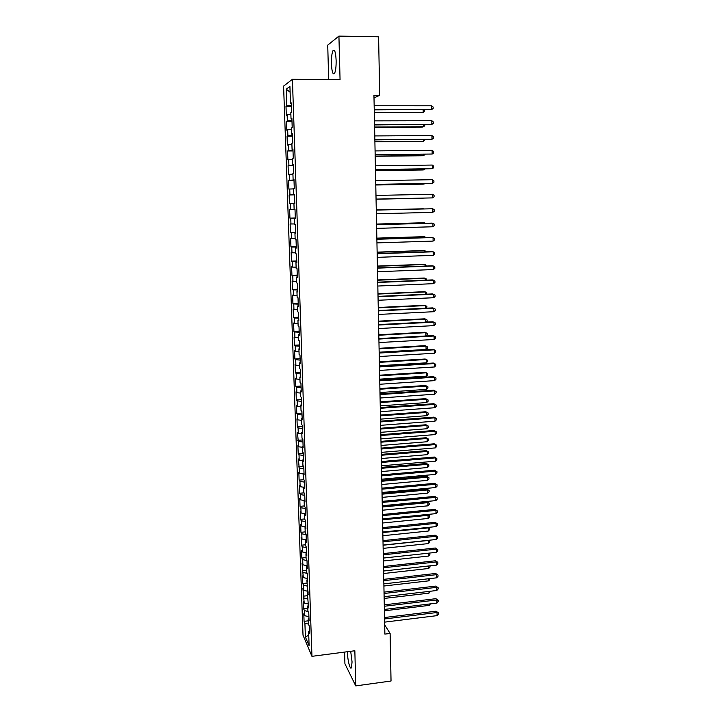 <?xml version="1.0" encoding="UTF-8"?>
<svg xmlns="http://www.w3.org/2000/svg" width="722" height="722" viewBox="0 0 722 722"><rect width="100%" height="100%" fill="white"/><g stroke="black" fill="none" stroke-linecap="round" stroke-linejoin="round"><path stroke-width="1.08" d="M347.472 651.713L347.481 652.878C347.607 660.576 350.206 670.386 351.452 667.66L352.056 661.912L350.693 651.298M336.136 60.386C335.685 52.155 334.638 48.916 332.995 50.657C331.858 53.166 331.335 57.507 331.416 63.698C331.858 71.866 332.905 75.088 334.557 73.373C335.685 70.936 336.208 66.605 336.136 60.386M344.593 652.092L344.917 663.717L355.747 685.9L391.035 681.017L390.115 633.447L384.691 624.837M283.593 86.099L303.014 635.189L311.949 656.334L292.41 79.294L283.593 86.099M292.41 79.294L340.053 79.637L338.925 36.1L327.725 45.125L328.681 79.555M290.109 92.199L286.246 89.194L286.833 105.818L286.002 106.342L286.318 115.321L287.148 114.843L287.356 120.845L286.526 121.296L286.842 130.231L287.672 129.834L287.879 135.799L287.049 136.178L287.365 145.068L288.186 144.743L288.394 150.681L287.573 150.979L287.879 159.824L288.71 159.58L288.917 165.491L288.087 165.708L288.394 174.516L289.224 174.336L289.432 180.22L288.601 180.374L288.908 189.128L289.739 189.029L289.937 194.886L289.116 194.958L289.423 203.676L290.244 203.64L290.452 209.47L289.621 209.47L289.928 218.143L290.758 218.188L290.957 223.982L290.127 223.91L290.434 232.547L291.264 232.655L291.462 238.422L290.632 238.287L290.939 246.87L291.76 247.059L291.968 252.799L291.137 252.583L291.435 261.129L292.266 261.382L292.464 267.095L291.634 266.815L291.932 275.317L292.762 275.642L292.961 281.327L292.13 280.975L292.428 289.441L293.258 289.829L293.457 295.488L292.627 295.072L292.924 303.493L293.755 303.953L293.944 309.576L293.114 309.088L293.412 317.472L294.242 317.996L294.441 323.6L293.61 323.05L293.899 331.389L294.729 331.976L294.928 337.553L294.098 336.939L294.386 345.233L295.217 345.892L295.406 351.443L294.576 350.757L294.865 359.014L295.704 359.737L295.894 365.26L295.063 364.511L295.352 372.732L296.182 373.518L296.372 379.014L295.542 378.202L295.83 386.378L296.661 387.236L296.85 392.696L296.02 391.82L296.309 399.961L297.139 400.881L297.329 406.324L296.498 405.376L296.778 413.48L297.608 414.464L297.798 419.879L296.968 418.877L297.256 426.937L298.087 427.975L298.276 433.362L297.437 432.307L298.746 446.792L297.906 445.664L298.186 453.66L299.025 454.815L299.206 460.158L298.376 458.966L299.675 473.452L298.836 472.206L299.116 480.121L299.955 481.403L300.135 486.691L299.305 485.383L299.576 493.261L300.415 494.606L300.596 499.868L299.765 498.505L300.036 506.339L300.875 507.737L301.056 512.981L300.217 511.555L300.496 519.353L301.327 520.815L301.507 526.031L300.677 524.542L300.948 532.313L301.787 533.829L301.967 539.018L301.128 537.475L301.399 545.209L302.238 546.78L302.419 551.942L301.579 550.354L301.85 558.043L302.689 559.667L302.861 564.812L302.031 563.16L303.312 577.618L302.482 575.912L302.744 583.538L303.583 585.271L303.754 590.37L302.924 588.611L304.206 603.06L303.366 601.245L303.628 608.79L304.467 610.641L304.639 615.686L303.809 613.817L304.07 621.335L308.249 620.83M286.246 89.194L289.919 86.478L290.497 103.481L291.39 103.589M308.736 635.107L305.388 637.03L309.106 645.748L308.619 631.696L309.503 633.699L309.233 625.965L308.357 624.007L308.186 618.862L309.061 620.803L308.79 613.041L307.915 611.137L307.734 605.966L308.619 607.852L307.292 593.015L308.177 594.838L306.85 579.992L307.725 581.77L307.455 573.891L306.579 572.158L306.399 566.914L307.274 568.629L307.003 560.714L306.128 559.036L305.947 553.774L306.823 555.426L306.552 547.475L305.677 545.859L305.496 540.57L306.372 542.159L306.101 534.172L305.225 532.61L305.036 527.295L305.92 528.829L305.641 520.806L304.765 519.308L304.585 513.965L305.46 515.436L305.18 507.376L304.305 505.932L304.124 500.572L305 501.98L304.72 493.875L303.845 492.503L303.664 487.106L304.54 488.46L304.26 480.311L303.384 479.002L303.195 473.578L304.07 474.868L303.791 466.683L302.915 465.437L302.735 459.986L303.61 461.214L303.33 452.983L302.446 451.801L302.265 446.331L303.141 447.487L302.861 439.22L301.976 438.101L301.787 432.604L302.671 433.696L302.383 425.393L301.507 424.337L301.318 418.814L302.193 419.843L301.913 411.495L301.029 410.502L300.839 404.952L301.715 405.917L301.435 397.524L300.56 396.604L300.361 391.026L301.236 391.92L300.957 383.49L300.072 382.633L299.883 377.028L300.758 377.85L300.469 369.384L299.594 368.59L299.404 362.958L300.28 363.717L299.991 355.206L299.107 354.484L298.917 348.825L299.792 349.511L299.504 340.955L298.628 340.306L298.43 334.611L299.305 335.243L299.007 326.642L298.132 326.055L297.942 320.333L298.818 320.893L298.52 312.247L297.644 311.733L297.446 305.993L298.321 306.471L298.024 297.789L297.148 297.347L296.95 291.571L297.825 291.977L297.527 283.25L296.652 282.88L296.453 277.077L297.329 277.41L297.031 268.638L296.155 268.34L295.957 262.51L296.832 262.772L296.525 253.954L295.65 253.738L295.451 247.872L296.327 248.061L296.02 239.199L295.154 239.054L294.946 233.152L295.821 233.278L295.515 224.361L294.648 224.289L294.441 218.369L295.316 218.414L295.009 209.452L294.134 209.461L293.935 203.505L294.802 203.469L294.495 194.471L293.619 194.552L293.421 188.568L294.287 188.46L293.98 179.408L293.114 179.561L292.906 173.551L293.773 173.361L293.466 164.273L292.59 164.508L292.383 158.461L293.258 158.19L292.942 149.057L292.076 149.364L291.868 143.29L292.735 142.947L292.419 133.76L291.553 134.148L291.345 128.038L292.211 127.614L291.896 118.381L291.029 118.85L290.813 112.713L291.688 112.208L291.372 102.921L290.497 103.481M305.388 637.03L304.91 623.239L304.07 621.335M374.005 97.894L379.718 95.34L373.951 95.322L384.88 634.115L390.115 633.447M304.639 615.686L308.917 616.705M304.467 610.641L308.086 611.498M308.619 631.696L309.413 631.172M304.206 603.06L308.484 604.043M304.025 597.987L307.78 598.845M308.186 618.862L308.98 618.348M303.754 590.37L308.05 591.327M303.583 585.271L307.482 586.129M307.734 605.966L308.538 605.469M303.312 577.618L307.617 578.548M303.132 572.501L307.193 573.358M307.292 593.015L308.095 592.527M302.861 564.812L307.175 565.705M302.689 559.667L306.913 560.534M306.85 579.992L307.653 579.522M302.419 551.942L306.733 552.799M302.238 546.78L306.561 547.628M306.399 566.914L307.202 566.463M301.967 539.018L306.29 539.839M301.787 533.829L306.119 534.641M305.947 553.774L306.751 553.332M301.507 526.031L305.848 526.816M301.327 520.815L305.668 521.591M305.496 540.57L306.299 540.146M301.056 512.981L305.153 513.694M300.875 507.737L305.225 508.478M305.036 527.295L305.848 526.889M300.596 499.868L304.314 500.481M300.415 494.606L304.774 495.31M304.585 513.965L305.397 513.577M300.135 486.691L303.664 487.242M299.955 481.403L304.323 482.079M304.124 500.572L304.937 500.193M299.675 473.452L303.213 473.984M299.486 468.145L303.863 468.777M303.664 487.106L304.476 486.745M299.206 460.158L302.753 460.654M299.025 454.815L303.411 455.42M303.195 473.578L304.016 473.235M298.746 446.792L302.292 447.261M298.556 441.431L302.951 441.99M302.735 459.986L303.556 459.661M298.276 433.362L301.832 433.805M298.087 427.975L302.491 428.507M302.265 446.331L303.087 446.015M297.798 419.879L301.372 420.285M297.608 414.464L302.031 414.951M301.787 432.604L302.617 432.307M297.329 406.324L300.903 406.703M297.139 400.881L301.561 401.333M301.318 418.814L302.148 418.525M296.85 392.696L300.433 393.048M296.661 387.236L301.092 387.651M300.839 404.952L301.679 404.681M296.372 379.014L299.964 379.33M296.182 373.518L300.623 373.897M300.361 391.026L301.2 390.773M295.894 365.26L299.495 365.549M295.704 359.737L300.153 360.079M299.883 377.028L300.722 376.794M295.406 351.443L299.016 351.695M295.217 345.892L299.675 346.19M299.404 362.958L300.244 362.742M294.928 337.553L298.538 337.779M294.729 331.976L299.206 332.237M298.917 348.825L299.765 348.627M294.441 323.6L298.06 323.79M294.242 317.996L298.727 318.221M298.43 334.611L299.278 334.43M293.944 309.576L297.572 309.738M293.755 303.953L298.24 304.133M297.942 320.333L298.791 320.171M293.457 295.488L297.094 295.614M293.258 289.829L297.762 289.973M297.446 305.993L298.303 305.839M292.961 281.327L296.607 281.418M292.762 275.642L297.274 275.741M296.95 291.571L297.807 291.444M292.464 267.095L296.11 267.158M292.266 261.382L296.787 261.445M296.453 277.077L297.311 276.968M291.968 252.799L295.623 252.826M291.76 247.059L296.291 247.068M295.957 262.51L296.814 262.42M291.462 238.422L295.127 238.413M291.264 232.655L295.803 232.628M295.451 247.872L296.318 247.799M290.957 223.982L294.63 223.937M290.758 218.188L295.307 218.116M294.946 233.152L295.812 233.098M290.452 209.47L294.134 209.389M290.244 203.64L293.935 203.55M294.441 218.369L295.307 218.333M289.937 194.886L294.504 194.741M289.739 189.029L293.43 188.902M289.432 180.22L294.007 180.04M289.224 174.336L292.924 174.183M293.619 194.552L294.495 194.543M288.917 165.491L293.502 165.266M288.71 159.58L292.419 159.381M293.114 179.561L293.989 179.579M288.394 150.681L292.988 150.42M288.186 144.743L291.905 144.508M292.59 164.508L293.475 164.535M287.879 135.799L292.482 135.492M287.672 129.834L291.39 129.563M292.076 149.364L292.961 149.418M287.356 120.845L291.968 120.493M287.148 114.843L290.876 114.536M291.553 134.148L292.437 134.22M286.833 105.818L291.453 105.412M291.029 118.85L291.914 118.95M338.925 36.1L378.59 36.804L379.718 95.34M355.747 685.9L354.845 650.757L311.949 656.334M304.91 623.239L308.393 624.088M286.002 106.342L291.489 106.342M286.526 121.296L291.995 121.278M287.049 136.178L292.5 136.142M287.573 150.979L293.006 150.925M288.087 165.708L293.511 165.645M288.601 180.374L294.007 180.283M289.116 194.958L294.513 194.85M289.928 218.143L295.298 218.008M290.434 232.547L295.794 232.385M290.939 246.87L296.282 246.698M291.435 261.129L296.769 260.94M291.932 275.317L297.247 275.109M292.428 289.441L297.735 289.215M292.924 303.493L298.213 303.249M293.412 317.472L298.691 317.211M293.899 331.389L299.161 331.109M294.386 345.233L299.639 344.945M294.865 359.014L300.108 358.708M295.352 372.732L300.578 372.408M295.83 386.378L301.038 386.044M296.309 399.961L301.507 399.609M296.778 413.48L301.967 413.11M297.256 426.937L302.428 426.549M297.726 440.33L302.879 439.924M298.186 453.66L303.339 453.236M298.655 466.917L303.664 466.493M299.116 480.121L303.854 479.706M299.576 493.261L304.07 492.855M300.036 506.339L304.305 505.942M300.496 519.353L304.756 518.947M300.948 532.313L305.198 531.888M301.399 545.209L305.641 544.767M301.85 558.043L306.083 557.592M302.301 570.822L306.516 570.362M302.744 583.538L306.949 583.06M303.186 596.192L307.382 595.713M303.628 608.79L307.816 608.303M374.24 109.879L431.693 109.527L374.24 109.518M431.648 105.782L433.137 107.018L433.146 108.517L431.693 109.527L431.648 105.782L374.158 105.728M374.303 112.65L422.171 112.623L423.2 112.289L423.173 109.879M374.294 112.316L423.2 112.289L424.635 111.296L424.617 109.879M374.547 124.942L431.846 124.437L374.547 124.635M431.81 120.718L433.29 121.919L433.308 123.408L431.846 124.437L431.81 120.718L374.465 120.863M374.853 139.924L432.009 139.274L374.844 139.68M431.964 135.574L433.444 136.747L433.462 138.227L432.009 139.274L431.964 135.574L374.772 135.926M374.601 127.262L422.352 127.072L423.372 126.783L423.354 124.762M374.592 126.982L423.372 126.783L424.807 125.781L424.789 124.762M374.889 141.81L422.523 141.44L423.552 141.205L423.534 139.572M374.889 141.575L423.552 141.205L424.969 139.563M375.16 154.833L432.162 154.039L375.151 154.652M432.126 150.356L433.597 151.503L433.615 152.974L432.162 154.039L432.126 150.356L375.079 150.916M375.458 169.67L432.316 168.722L375.458 169.544M432.279 165.058L433.751 166.186L433.769 167.648L432.316 168.722L432.279 165.058L375.377 165.825M375.187 156.277L422.704 155.744L423.724 155.564L423.706 154.309M375.178 156.105L423.724 155.564L425.141 154.3M375.476 170.681L422.875 169.986L423.895 169.85L423.886 168.975M375.476 170.554L423.895 169.85L425.096 168.957M375.756 184.435L432.478 183.343L375.756 184.363M432.433 179.697L433.904 180.789L433.913 182.251L432.478 183.343L432.433 179.697L375.684 180.662M375.765 185.003L423.047 184.155L424.058 183.569M375.765 184.94L424.067 184.065L424.744 183.559M376.054 199.119L432.631 197.891L376.054 199.101M432.586 194.263L434.048 195.328L434.066 196.772L432.631 197.891L432.586 194.263L375.981 195.427M424.41 198.081L376.054 199.254L424.238 198.09M432.785 212.358L434.22 211.23L434.202 209.786L432.749 208.748L376.279 210.093L432.749 208.748L432.785 212.358L376.352 213.775M376.577 224.722L432.902 223.17L432.938 226.762L376.649 228.369M376.568 224.65L431.828 223.125L434.355 224.181L434.364 225.616L432.938 226.762M376.866 239.271L433.047 237.52L433.092 241.094L376.938 242.89M376.866 239.135L431.982 237.421L434.5 238.504L434.518 239.93L433.092 241.094M377.164 253.738L433.2 251.797L433.236 255.353L377.236 257.348M377.155 253.557L432.135 251.653L434.653 252.754L434.662 254.18L433.236 255.353M377.453 268.133L433.353 266.003L433.39 269.55L377.525 271.725M377.453 267.898L432.288 265.813L434.797 266.941L434.806 268.358L433.39 269.55M377.741 282.464L433.507 280.145L433.543 283.665L377.814 286.038M377.741 282.176L432.442 279.901L434.942 281.057L434.96 282.464L433.543 283.665M378.03 296.724L433.651 294.215L433.687 297.717L378.102 300.271M378.03 296.381L432.595 293.926L435.086 295.099L435.104 296.498L433.687 297.717M378.319 310.902L433.805 308.213L433.841 311.705L378.391 314.44M378.31 310.514L432.749 307.879L435.231 309.079L435.249 310.469L433.841 311.705M378.608 325.026L433.949 322.147L433.985 325.622L378.68 328.537M378.599 324.584L432.893 321.768L435.375 322.987L435.393 324.377L433.985 325.622M423.354 208.784L376.27 209.921L423.354 208.784M424.545 223.324L423.525 222.764L376.559 224.055M425.249 223.306L424.536 222.809L376.559 224.127M424.716 237.646L424.707 236.771L423.688 236.681L376.848 238.134M425.944 237.61L424.707 236.771L376.848 238.251M424.888 251.906L424.87 250.669L423.859 250.534L377.128 252.131M426.296 251.852L424.87 250.669L377.137 252.312M425.059 266.084L425.041 264.496L424.031 264.315L377.416 266.075M426.458 266.03L425.041 264.496L377.416 266.292M425.231 280.199L425.204 278.259L424.202 278.033L377.696 279.946M426.63 280.145L426.621 279.152L425.204 278.259L377.696 280.217M425.393 294.251L425.366 291.959L424.365 291.688L377.976 293.746M426.792 294.188L426.783 292.825L425.366 291.959L377.976 294.071M425.565 308.231L425.538 305.596L424.527 305.28L378.256 307.482M426.512 308.186L426.937 306.435L425.538 305.596L378.256 307.852M425.736 322.138L425.7 319.169L424.698 318.808L378.527 321.155M426.233 322.111L427.117 321.335L427.099 319.981L425.7 319.169L378.536 321.579M378.897 339.069L434.102 336.019L434.139 339.475L378.96 342.571M378.879 338.582L433.047 335.586L435.519 336.831L435.537 338.212L434.139 339.475M425.899 335.983L425.863 332.671L424.861 332.264L378.806 334.764M425.971 335.983L427.28 334.809L427.262 333.465L425.863 332.671L378.815 335.234M379.176 353.049L434.247 349.818L434.283 353.257L379.249 356.533M379.167 352.507L433.191 349.34L435.664 350.603L435.682 351.975L434.283 353.257M379.158 352.21L426.061 349.466L426.025 346.118L425.023 345.667L379.077 348.311M426.061 349.466L427.433 348.23L427.415 346.885L426.025 346.118L379.095 348.825M379.456 366.957L434.391 363.554L434.427 366.975L379.528 370.431M379.447 366.37L433.344 363.031L435.808 364.312L435.826 365.684L434.427 366.975M379.438 365.72L426.224 362.832L426.188 359.493L425.186 359.005L379.357 361.794M426.224 362.832L427.595 361.578L427.577 360.242L426.188 359.493L379.366 362.354M379.736 380.801L434.536 377.218L434.572 380.629L379.808 384.257M379.727 380.16L433.489 376.658L435.953 377.958L435.962 379.321L434.572 380.629M433.489 376.658L435.953 377.958M379.709 379.167L426.386 376.135L426.341 372.814L425.348 372.281L379.628 375.205M425.348 372.281L427.731 373.545L426.341 372.814L379.637 375.81M427.731 373.545L427.749 374.871L426.386 376.135M380.016 394.582L434.68 390.819L434.716 394.212L380.088 398.012M380.007 393.887L433.633 390.214L436.088 391.541L436.106 392.894L434.716 394.212M433.633 390.214L436.088 391.541M379.98 392.551L426.549 389.375L426.503 386.071L425.511 385.494L379.898 388.562M425.511 385.494L427.893 386.775L426.503 386.071L379.907 389.212M427.893 386.775L427.902 388.093L426.549 389.375M380.295 408.291L434.825 404.356L434.861 407.731L380.368 411.702M380.286 407.551L433.778 403.706L436.232 405.051L436.241 406.396L434.861 407.731M433.778 403.706L436.232 405.051M380.25 405.872L426.702 402.551L426.666 399.266L425.673 398.643L380.169 401.856M425.673 398.643L428.047 399.943L426.666 399.266L380.178 402.551M428.047 399.943L428.065 401.261L426.702 402.551M380.575 421.928L434.969 417.83L435.005 421.188L380.638 425.33M380.557 421.152L433.931 417.135L436.368 418.498L436.386 419.843L435.005 421.188M433.931 417.135L436.368 418.498M380.521 419.13L426.864 415.673L426.819 412.397L425.836 411.739L380.431 415.087M425.836 411.739L428.2 413.056L426.819 412.397L380.449 415.827M428.2 413.056L428.218 414.365L426.864 415.673M380.846 435.51L435.113 431.242L435.149 434.581L380.918 438.895M380.828 434.68L434.075 430.502L436.512 431.891L436.521 433.227L435.149 434.581M434.075 430.502L436.512 431.891M380.783 432.325L427.018 428.733L426.982 425.466L425.998 424.771L380.702 428.254M425.998 424.771L428.354 426.106L426.982 425.466L380.72 429.039M428.354 426.106L428.372 427.406L427.018 428.733M381.126 449.021L435.258 444.59L435.285 447.911L381.189 452.387M381.108 448.145L434.22 443.804L436.648 445.212L436.666 446.539L435.285 447.911M434.22 443.804L436.648 445.212M381.054 445.465L427.18 441.729L427.135 438.48L426.151 437.74L380.963 441.359M426.151 437.74L428.507 439.102L427.135 438.48L380.981 442.189M428.507 439.102L428.525 440.393L427.18 441.729M381.397 462.468L435.393 457.874L435.429 461.187L381.46 465.825M381.378 461.548L434.355 457.044L436.783 458.47L436.801 459.797L435.429 461.187M434.355 457.044L436.783 458.47M381.315 458.533L427.334 454.661L427.298 451.43L426.314 450.654L381.234 454.4M426.314 450.654L428.66 452.026L427.298 451.43L381.252 455.275M428.66 452.026L428.678 453.317L427.334 454.661M381.667 475.852L435.537 471.087L435.574 474.39L381.739 479.191M381.649 474.886L434.5 470.23L436.927 471.674L436.936 472.982L435.574 474.39M434.5 470.23L436.927 471.674M381.577 471.547L427.487 467.54L427.451 464.327L426.467 463.506L381.496 467.387M426.467 463.506L428.814 464.896L427.451 464.327L381.514 468.307M428.814 464.896L428.832 466.186L427.487 467.54M381.938 489.173L435.673 484.245L435.709 487.531L382.001 492.494M381.92 488.162L434.644 483.343L437.063 484.805L437.072 486.114L435.709 487.531M434.644 483.343L437.063 484.805M381.839 484.507L427.641 480.356L427.604 477.161L426.621 476.303L381.757 480.311M426.621 476.303L428.967 477.711L427.604 477.161L381.776 481.267M428.967 477.711L428.985 478.993L427.641 480.356M382.209 502.431L435.817 497.35L435.853 500.608L382.272 505.734M382.182 501.375L434.788 496.402L437.198 497.882L437.207 499.182L435.853 500.608M434.788 496.402L437.198 497.882M382.1 497.395L427.794 493.117L427.758 489.931L426.783 489.038L382.019 493.18M426.783 489.038L429.121 490.464L427.758 489.931L382.037 494.182M429.121 490.464L429.13 491.736L427.794 493.117M382.47 515.625L435.953 510.382L435.989 513.631L382.543 518.91M382.452 514.524L434.924 509.389L437.333 510.896L437.342 512.187L435.989 513.631M434.924 509.389L437.333 510.896M382.362 510.228L427.947 505.824L427.911 502.647L426.937 501.709L382.281 505.987M426.937 501.709L429.265 503.162L427.911 502.647L382.299 507.024M429.265 503.162L429.283 504.425L427.947 505.824M382.741 528.757L436.088 523.351L436.124 526.591L382.804 532.024M382.714 527.611L435.068 522.322L437.469 523.847L437.478 525.138L436.124 526.591M435.068 522.322L437.469 523.847M382.624 523.008L428.101 518.468L428.065 515.309L382.561 519.813M427.361 514.479L429.419 515.797L429.428 517.06L428.101 518.468M429.419 515.797L427.253 514.497M383.003 541.825L436.232 536.265L436.259 539.487L383.075 545.083M382.985 540.634L435.204 535.201L437.595 536.735L437.613 538.025L436.259 539.487M435.204 535.201L437.595 536.735M382.886 535.724L428.254 531.049L428.218 527.908L382.813 532.547M428.155 527.403L429.563 528.378L429.581 529.632L428.254 531.049M429.563 528.378L427.767 527.439M383.274 554.83L436.368 549.126L436.404 552.33L383.337 558.07M383.247 553.603L435.339 548.016L437.731 549.568L437.749 550.85L436.404 552.33M435.339 548.016L437.731 549.568M383.138 548.377L428.408 543.585L428.372 540.453L383.075 545.218M428.922 540.255L429.716 540.904L429.725 542.15L428.408 543.585M429.716 540.904L428.254 540.327M383.535 567.781L436.503 561.915L436.539 565.1L383.599 571.003M383.508 566.508L435.483 560.768L437.866 562.339L437.875 563.62L436.539 565.1M435.483 560.768L437.866 562.339M383.391 560.976L428.561 556.057L428.525 553.178M429.59 553.061L429.879 554.613L428.561 556.057M429.076 553.115L429.861 553.368M383.797 580.659L436.639 574.649L436.675 577.826L383.86 583.872M383.77 579.351L435.619 573.467L438.001 575.055L438.01 576.327L436.675 577.826M435.619 573.467L438.001 575.055M383.653 573.521L428.706 568.476L428.678 565.985M430.005 565.831L430.023 567.023L428.706 568.476M384.05 593.493L436.774 587.329L436.801 590.488L384.122 596.688M384.023 592.13L435.754 586.102L438.128 587.708L438.146 588.971L436.801 590.488M435.754 586.102L438.128 587.708M383.905 586.011L428.859 580.831L428.832 578.719M430.159 578.575L428.859 580.831M384.312 606.254L436.909 599.946L436.936 603.087L384.375 609.44M384.284 604.856L435.889 598.682L436.909 599.946L438.263 600.307L438.272 601.561L436.936 603.087M435.889 598.682L438.263 600.307M384.158 598.439L429.003 593.141L428.985 591.408M430.312 591.255L429.003 593.141M384.573 618.962L437.036 612.5L437.072 615.631L384.636 622.129M384.537 617.527L436.025 611.2L437.036 612.5L438.389 612.852L438.407 614.097L437.072 615.631M436.025 611.2L438.389 612.852M384.402 610.812L429.148 605.388L429.139 604.034M430.456 603.872L429.148 605.388M334.584 50.684L332.995 50.657"/></g></svg>
